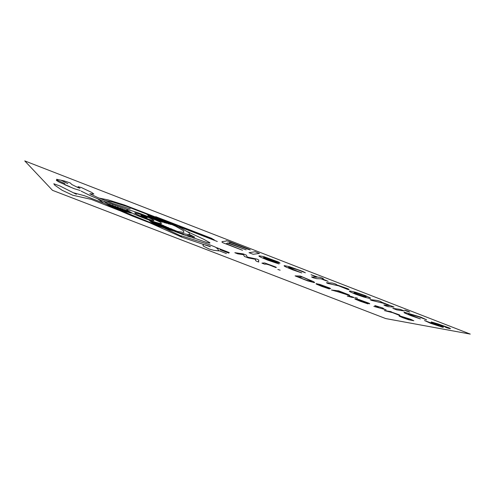 <?xml version="1.0" encoding="UTF-8"?>
<svg xmlns="http://www.w3.org/2000/svg" width="495" height="495" viewBox="0 0 495 495"><rect width="100%" height="100%" fill="white"/><g stroke="black" fill="none" stroke-linecap="round" stroke-linejoin="round"><path stroke-width="0.74" d="M24.75 160.906L470.25 334.094L385.735 318.576L52.495 190.328L24.75 160.906M219.502 250.878L226.444 253.558M189.925 234.661L194.733 237.154M216.761 247.704L229.303 252.592M64.932 183.651L57.835 180.428L56.64 179.784L56.659 179.27L64.338 180.972L70.346 183.001L71.713 184.462L78.16 187.661L79.998 188.279L78.16 187.24L78.037 186.677L81.254 187.5L91.792 192.481L93.864 194.046L89.799 193.755L97.484 197.431L112.235 203.253L130.284 208.964M149.948 222.899L181.919 237.204L210.48 246.758M164.043 227.941L181.566 236.245M174.803 231.425L183.676 234.797L187.593 235.948L188.088 235.936L187.289 235.49L187.927 235.645L193.273 237.569L194.956 238.367L193.551 238.046L189.826 236.462M180.978 233.758L183.299 234.314L180.582 233.077M181.257 235.787L209.107 244.579L215.337 247.085L218.004 249.072L218.171 250.024L219 250.897L213.939 250.346L209.069 248.997L203.426 246.12L202.907 245.05L203.897 244.604M188.1 234.673L194.17 236.957M205.252 244.87L209.787 246.269M76.397 194.3L59.982 185.996L53.806 183.769L54.753 185.173L62.166 190.29L72.833 195.265L91.179 199.349L119.493 210.567M81.161 191.126L90.338 195.667L103.127 201.1L129.442 210.103M194.844 238.312L206.384 242.352L209.41 243.088L209.96 243.026L209.775 242.68L203.829 239.32L187.698 231.765M185.644 235.416L190.538 237.068M147.176 217.837C147.324 217.528 140.976 215.071 140.939 215.424C140.846 215.752 147.095 218.165 147.176 217.837M190.043 236.573L189.344 236.233M67.803 183.676L61.331 180.397M80.202 190.47L74.238 188.713L64.628 184.647M155.721 216.674L212.188 238.565M168.783 222.106L214.193 239.71M179.122 226.679L217.305 241.473M69.925 186.726L59.227 182.154L56.368 180.39L58.231 180.626M151.421 222.057L168.597 227.737M138.229 213.692C128.521 210.678 140.834 216.791 150.257 219.724C160.089 222.837 148.104 216.767 138.229 213.692M121.993 208.667L130.185 212.918M120.124 207.999L129.071 212.677M109.543 204.212L114.605 207.158L124.629 211.94M155.139 224.142L176.245 230.917M150.418 221.482L166.227 226.722M150.239 221.172L163.876 225.664M149.707 220.807L161.859 224.786M149.292 220.424L160.17 224.037M124.592 209.626L131.274 213.184M117.321 206.941L127.438 212.262M73.204 192.71L84.596 195.785L104.433 203.371M107.378 203.575L123.824 211.773M115.1 206.186L119.029 208.593L126.355 212.058M112.037 205.079L125.693 212.114M152.12 222.583L172.062 229.136M153.097 223.171L174.679 230.243M219.99 249.678L228.845 253.118M97.831 198.953L103.337 202.783C110.682 206.601 120.297 210.988 132.177 215.956C144.565 220.912 156.432 225.324 167.78 229.191L181.498 233.324L189.307 234.735L189.418 232.984L181.145 228.121L165.448 220.857L124.585 205.054L108.127 199.893L99.031 198.074M127.685 209.744L126.596 210.041L134.287 214.205C143.346 218.202 155.665 222.62 160.343 223.53C161.97 223.69 161.785 223.146 159.786 221.915L147.176 216.222C138.878 212.949 131.119 210.375 127.685 209.744M159.192 221.123L147.863 216.148M161.314 221.779L147.993 215.987M162.731 222.187L147.98 215.746M165.157 222.96L148.271 215.554M166.691 223.35L148.055 215.195M169.135 224.074L146.879 214.385M170.948 224.557L146.508 213.933M172 224.662L146.44 213.71M103.61 201.286L108.863 204.788L119.889 210.158L150.715 222.694L165.769 227.96L177.501 231.431L183.905 232.483L183.527 230.775L175.935 226.407L162.082 220.04L126.732 206.409L112.532 201.966L104.594 200.364M247.574 249.115L230.441 242.463L228.641 242.977L246.176 249.864L227.502 242.977L226.295 243.75L242.513 250.272L223.022 242.797C221.865 242.222 221.63 241.82 222.317 241.597L226.036 241.096L226.283 240.675L228.888 241.393L248.985 249.233L250.278 249.944L247.574 249.115M256.249 253.867L253.149 254.294L248.997 252.685L255.123 251.726L259.485 253.421L256.249 253.867M267.844 260.197L260.679 257.183C259.027 256.354 258.52 255.903 259.157 255.822L263.742 256.602L278.332 261.954L280.034 263.105L276.81 262.257L263.389 257.672L279.069 263.971L267.844 260.197M272.089 259.838C268.544 258.47 265.747 257.66 263.711 257.412L276.755 261.83L272.089 259.838M292.551 269.775L285.677 266.861C284.13 266.081 283.715 265.673 284.433 265.642L289.507 266.694L302.779 271.433L305.372 272.788L297.278 269.614L288.585 267.251L289.439 268.012L301.789 272.931L292.551 269.775M325.425 280.529L320.977 278.815L316.645 278.654L313.131 277.757L311.559 276.959L316.825 277.206L311.033 274.706L318.062 277.243L319.362 277.175L322.226 278.06L323.551 278.914L322.239 278.864L328.142 281.352L325.425 280.529M347.707 289.451L338.636 285.832L327.69 283.4L326.453 282.719L332.442 283.06L335.065 283.845C336.433 284.377 336.779 284.644 336.105 284.637L346.741 288.331C349.124 289.253 349.693 289.668 348.437 289.563L347.707 289.451M355.447 294.16L350.219 291.883C349.049 291.227 349 290.936 350.064 291.01L355.373 292.199L365.304 295.583L370.409 297.99C370.78 298.355 370.396 298.473 369.258 298.337L363.831 297.037L355.447 294.16M363.522 295.329L357.446 293.294L354.092 292.576L353.925 293.015L364.858 296.74C367.043 297.006 366.591 296.536 363.522 295.329M385.116 305.663L383.848 304.988L388.575 305.52C389.775 305.675 389.794 305.526 388.625 305.075L382.666 303.064L371.38 300.341L370.081 299.636L371.287 299.729L377.555 300.514L380.222 301.325C381.373 301.777 381.596 301.969 380.878 301.901L394.045 307.055L388.222 306.677L385.116 305.663M406.246 310.94L404.706 310.13L408.059 311.2L409.668 312.06L406.246 310.94M399.917 310.328L396.705 309.864L392.801 308.348L400.276 309.394L404.285 310.953L399.917 310.328M410.844 315.643L404.786 313.044C403.654 312.432 403.716 312.215 404.966 312.394L420.762 317.116L426.603 319.838L418.98 316.856L408.907 313.923C408.146 313.811 408.152 313.948 408.926 314.35L420.397 318.922L410.844 315.643M446.162 327.548L445.184 327.071L446.032 327.115L435.216 323.464L442.19 326.453C443.712 327.201 443.792 327.455 442.443 327.214L430.508 323.266L424.506 320.525L438.44 325.691C439.405 325.865 438.706 325.45 436.33 324.46L431.145 322.257L431.256 321.936L438.205 323.971L449.553 328.049L450.5 328.649L449.151 328.501L446.162 327.548M257.01 261.447L255.55 260.58L255.538 259.337L248.286 257.914L244.394 256.422L243.509 254.696L237.724 253.842L234.822 252.691L243.237 253.904L246.374 255.148L247.259 257.047L257.326 259.207L258.823 260.085L258.483 261.397L258.829 262.016L257.01 261.447M275.74 267.51L269.299 264.961L266.44 264.126L264.745 264.219L261.911 263.123L264.689 262.95L274.484 266.564C276.154 267.207 276.699 267.535 276.117 267.554L275.74 267.51M277.837 269.466L280.151 270.183L277.837 269.466M307.482 280.807L295.088 275.894L300.292 276.037L312.988 281.408C314.603 282.261 315.012 282.657 314.201 282.608L307.482 280.807M308.793 279.836L302.692 277.138L297.835 276.866L306.368 280.17L311.343 281.519C312.159 281.568 311.305 281.005 308.793 279.836M321.564 286.308L316.905 284.359C315.915 283.864 315.73 283.635 316.348 283.672L319.987 284.464L329.837 288.09L330.71 288.721L328.346 288.059L319.046 284.842L329.404 288.981L321.564 286.308M325.524 286.605L319.492 284.774L328.525 287.88L325.524 286.605M338.425 291.957L331.427 289.996L338.722 290.856L348.505 294.673C349.798 295.311 350.138 295.595 349.513 295.527L338.425 291.957M343.004 292.644L337.708 291.4L346.71 294.445L343.004 292.644M355.224 297.495L357.477 298.231L355.224 297.495M351.821 297.322L347.255 296.053L351.5 296.53L354.284 297.613L351.821 297.322M360.014 301.17L355.54 299.296C354.637 298.832 354.562 298.646 355.311 298.733L359.29 299.667L369.097 303.274L369.753 303.825L367.271 303.107L357.873 299.852L367.964 303.887L360.014 301.17M364.735 301.771L358.467 299.846L367.606 302.996L364.735 301.771M384.2 309.295L373.824 306.393L378.496 307.098L374.833 305.526L382.839 308.026L383.501 308.49L382.35 308.323L386.137 309.901L384.2 309.295M398.704 315.067L392.727 312.704L384.355 310.582L390.704 311.553C391.613 311.906 391.762 312.042 391.168 311.968L398.463 314.523C400.04 315.136 400.313 315.358 399.279 315.191L398.704 315.067M402.843 317.728L399.471 316.268C398.797 315.878 398.908 315.754 399.799 315.89L410.627 319.263L413.832 320.754L408.666 319.745L402.843 317.728M409.229 318.984L402.113 317.103L409.699 319.714C411.432 320.03 411.271 319.782 409.229 318.984"/></g></svg>
